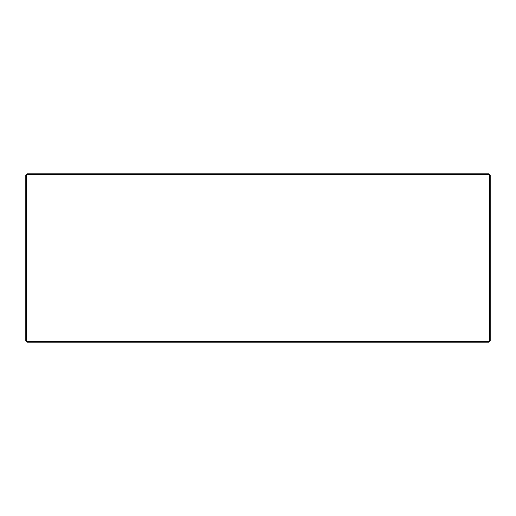 <?xml version="1.0" encoding="UTF-8"?>
<svg xmlns="http://www.w3.org/2000/svg" width="516" height="516" viewBox="0 0 516 516"><rect width="100%" height="100%" fill="white"/><g stroke="black" fill="none" stroke-linecap="round" stroke-linejoin="round"><path stroke-width="0.77" d="M25.8 340.721L26.381 340.483L27.49 341.592L27.251 342.173L25.8 340.721L25.8 175.279L27.251 173.828L488.749 173.828L490.2 175.279L490.2 340.721L488.749 342.173L488.51 341.592L489.62 340.483L490.2 340.721M27.49 341.592L488.51 341.592M488.749 342.173L27.251 342.173M490.2 175.279L489.62 175.517L488.51 174.408L27.49 174.408L26.381 175.517L26.381 340.483M489.62 340.483L489.62 175.517M488.51 174.408L488.749 173.828M26.381 175.517L25.8 175.279M27.251 173.828L27.49 174.408"/></g></svg>

